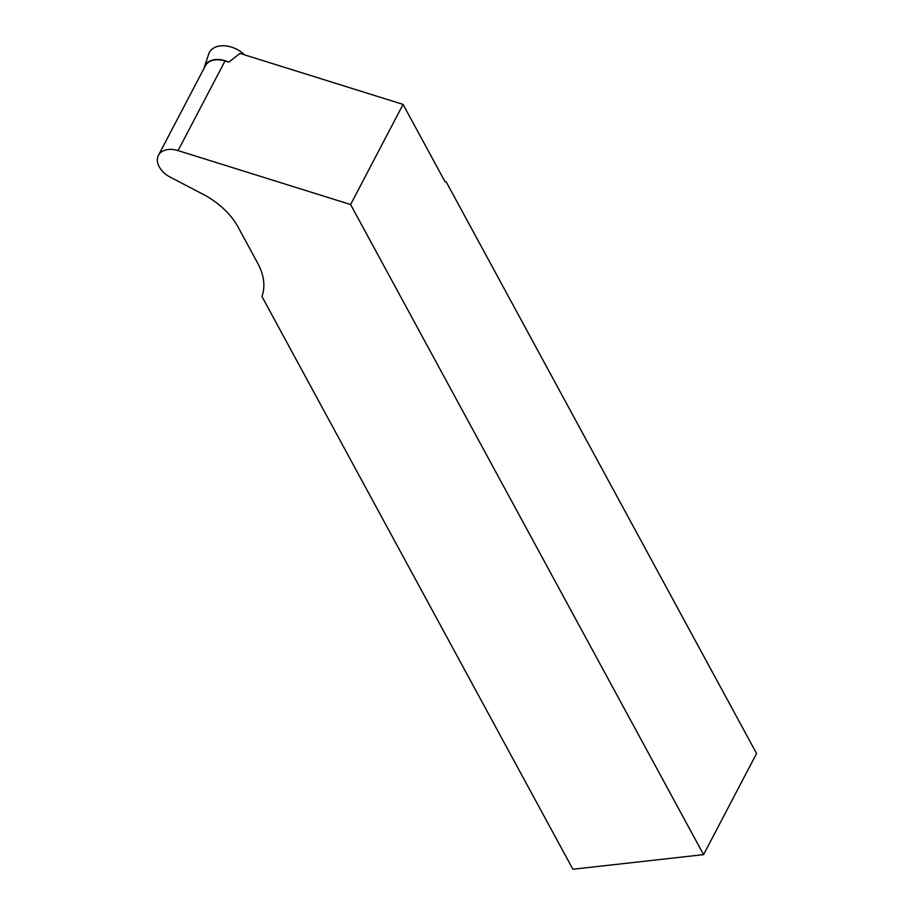 <?xml version="1.0" encoding="UTF-8"?>
<svg xmlns="http://www.w3.org/2000/svg" width="915" height="915" viewBox="0 0 915 915"><rect width="100%" height="100%" fill="white"/><g stroke="black" fill="none" stroke-linecap="round" stroke-linejoin="round"><path stroke-width="1.37" d="M170.224 177.133L203.027 194.266A65.606 44.16 27.7 0 1 238.163 227.217L257.778 263.337A65.606 44.16 27.7 0 1 261.919 296.483L572.904 869.25L703.578 854.633L350.605 204.537L178.059 150.598A20.519 13.805 -152.3 0 0 158.432 155.367A20.519 13.805 -152.3 0 0 170.224 177.133M158.432 155.367L205.383 65.754A20.519 13.805 27.7 0 1 224.999 60.985L228.75 62.151L239.982 53.425L403.069 104.401L350.605 204.537M403.069 104.401L445.056 181.742L446.211 181.891L756.568 753.491L703.578 854.633M204.125 68.133A20.896 14.068 27.7 0 1 204.422 67.024A20.896 14.068 27.7 0 1 228.75 62.151M204.422 67.024L208.666 54.099A23.161 15.589 27.7 0 1 223.512 45.75A23.161 15.589 27.7 0 1 244.717 54.9M224.999 60.985L178.059 150.598"/></g></svg>
